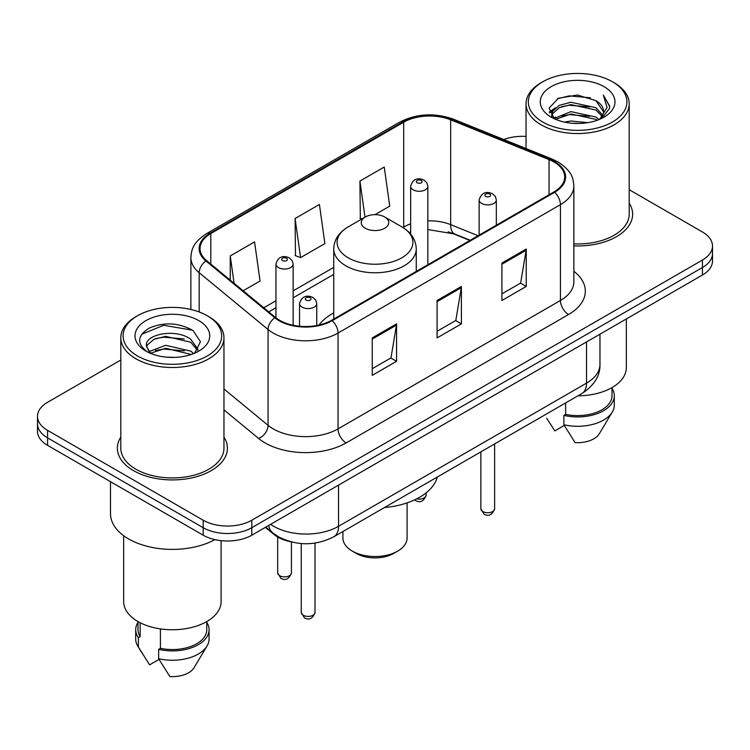 <?xml version="1.0" encoding="UTF-8"?>
<svg xmlns="http://www.w3.org/2000/svg" width="750" height="750" viewBox="0 0 750 750"><rect width="100%" height="100%" fill="white"/><g stroke="black" fill="none" stroke-linecap="round" stroke-linejoin="round"><path stroke-width="1.12" d="M333.741 312.928A60.75 35.072 0 0 0 319.003 325.059M469.894 240.45L452.213 233.306A45.844 26.466 0 0 0 448.116 231.825M290.316 541.678A34.388 19.856 180 0 1 273.909 534.403L265.369 527.362M120.806 360.019L47.569 402.3A34.388 19.856 0 0 0 37.5 416.344L37.5 431.316A34.388 19.856 0 0 0 47.569 445.35L203.184 535.191A34.388 19.856 0 0 0 251.813 535.191L702.431 275.025A34.388 19.856 0 0 0 712.5 260.991L712.5 253.5A34.388 19.856 0 0 1 702.431 267.544A34.388 19.856 0 0 0 712.5 253.5L712.5 246.019A34.388 19.856 0 0 0 702.431 231.975L629.194 189.694M37.5 416.344A34.388 19.856 0 0 0 47.569 430.378L203.184 520.219A34.388 19.856 0 0 0 251.813 520.219L251.813 527.7L702.431 267.544L251.813 527.7A34.388 19.856 0 0 1 203.184 527.7A34.388 19.856 0 0 0 251.813 527.7L251.813 535.191M47.569 430.378L47.569 437.859L203.184 527.7L47.569 437.859A34.388 19.856 0 0 1 37.5 423.825A34.388 19.856 0 0 0 47.569 437.859L47.569 445.35M120.806 437.109A55.013 31.763 0 0 0 117.366 448.163A55.013 31.763 0 0 0 133.481 470.616A55.013 31.763 0 0 0 193.434 477.506A55.013 31.763 0 0 0 227.4 448.163A55.013 31.763 0 0 0 223.959 437.109A55.013 31.763 0 0 1 227.4 448.163A55.013 31.763 0 0 1 193.434 477.506A55.013 31.763 0 0 1 133.481 470.616A55.013 31.763 0 0 1 117.366 448.163A55.013 31.763 0 0 1 120.806 437.109M553.95 161.981A36.675 21.178 180 0 1 564.694 176.953A36.675 21.178 180 0 1 553.95 191.925L331.556 320.325A36.675 21.178 180 0 1 275.578 317.494L206.691 260.691A36.675 21.178 180 0 1 200.053 248.541A36.675 21.178 180 0 1 210.797 233.569L403.697 122.203A36.675 21.178 180 0 1 450.666 119.831L549.056 159.6A36.675 21.178 180 0 1 553.95 161.981M554.597 161.606A37.594 21.703 0 0 0 549.581 159.169L451.191 119.4A37.594 21.703 0 0 0 403.041 121.828L210.15 233.194A37.594 21.703 0 0 0 205.941 260.991L274.828 317.794A37.594 21.703 0 0 0 332.203 320.691L554.597 192.3A37.594 21.703 0 0 0 554.597 161.606M372.244 337.913L372.244 375.347L396.562 361.312L396.562 323.878L372.244 337.913M372.244 368.709L390.975 357.9L396.459 325.125A9.169 5.297 -120 0 0 396.562 323.878M390.806 357.994L396.562 361.312M501.919 263.053L501.919 300.487L526.238 286.444L526.238 249.009L501.919 263.053M501.919 293.841L520.65 283.031L526.134 250.256A9.169 5.297 -120 0 0 526.238 249.009M520.481 283.125L526.238 286.444M437.081 300.478L437.081 337.913L461.4 323.878L461.4 286.444L437.081 300.478M437.081 331.275L455.812 320.466L461.297 287.691A9.169 5.297 -120 0 0 461.4 286.444M455.644 320.559L461.4 323.878M573.862 245.887A55.013 31.763 0 0 0 632.634 214.2A55.013 31.763 0 0 0 629.194 203.147A55.013 31.763 0 0 1 632.634 214.2A55.013 31.763 0 0 1 573.862 245.887M251.813 520.219L702.431 260.053A34.388 19.856 0 0 0 712.5 246.019M526.041 136.425A34.388 19.856 0 0 0 503.766 139.528M374.944 214.678L389.728 206.147L384.244 167.034L359.925 181.069L360.319 218.278M243.159 290.766L260.053 281.016L254.569 241.903L230.25 255.938L230.25 280.116M295.087 218.503L300.581 257.616L324.891 243.581L319.406 204.469L295.087 218.503L295.481 255.712M300.581 257.616L295.087 255.563M361.988 218.906L359.925 218.128M359.925 181.069L364.988 217.172M230.25 255.938L234.084 283.284M542.766 122.016A49.284 28.453 0 0 0 612.469 122.016A49.284 28.453 0 0 0 612.469 81.778L614.091 82.716A51.581 29.775 0 0 1 629.194 103.772A51.581 29.775 0 0 1 597.356 131.278A51.581 29.775 0 0 1 541.144 124.828A51.581 29.775 0 0 1 526.041 103.772A51.581 29.775 0 0 1 541.144 82.716L542.766 81.778A49.284 28.453 0 0 0 542.766 122.016M573.862 243.9A51.581 29.775 0 0 0 629.194 214.2L629.194 103.772M577.997 395.803A48.712 28.125 0 0 0 626.325 367.678L626.325 318.966M564.591 122.119L570.909 120.984L587.756 122.663M571.987 123.225L580.247 123.422M554.044 118.537L570.909 111.619L595.941 117.056L599.109 119.55M555.647 119.353L570.909 113.963L595.941 119.391L597.197 120.272M551.953 116.616L552.591 111.281L559.294 105.356L570.909 102.263L595.941 107.7L602.634 115.153M551.803 115.95L552.591 113.625L559.294 107.7L570.909 104.606L595.941 110.034L602.034 116.259M599.241 119.494A25.913 14.963 0 0 0 603.525 111.253A25.913 14.963 0 0 0 595.941 100.678L603.506 111.816M604.041 86.644A37.369 21.581 0 0 0 551.194 86.644A37.369 21.581 0 0 0 551.194 117.15A37.369 21.581 0 0 0 604.041 117.15A37.369 21.581 0 0 0 604.041 86.644M595.941 100.678L577.472 95.006L558.347 98.297L549.113 108.103L554.353 118.781M601.772 118.359L609.478 108.506L609.731 106.191L603.309 95.062L607.059 107.513L599.653 119.325M546.675 418.247L554.831 430.903L564.281 425.447M565.641 402.928L565.641 414.366A34.388 19.856 0 0 0 612 395.756L612 387.6M614.091 82.716L612.469 81.778A49.284 28.453 0 0 0 542.766 81.778M565.641 414.366L563.869 415.387L563.869 424.744L575.091 442.603A22.922 13.237 0 0 0 599.288 433.762L612.291 412.022A36.675 21.178 0 0 0 614.297 405.113L614.297 395.756A36.675 21.178 0 0 0 612 388.387M563.869 424.744A36.675 21.178 0 0 0 612.291 412.022M563.869 415.387A36.675 21.178 0 0 0 614.297 395.756M603.309 95.062L609.722 106.641M557.297 98.803L569.306 95.878L590.428 97.8M549.581 112.894L553.266 110.166M561.562 106.716L569.306 105.234L589.65 106.931M561.562 116.072L569.306 114.6L589.65 116.288M549.291 112.013L555.441 107.822M553.584 118.163L555.441 117.178M342.909 531.525L342.909 538.003A32.091 18.525 0 0 0 352.303 551.1L356.363 553.444A26.363 15.216 0 0 0 393.637 553.444L397.697 551.1A32.091 18.525 0 0 0 407.091 538.003L407.091 502.884M356.363 553.444L352.303 551.1A32.091 18.525 0 0 0 397.697 551.1M365.278 228.234A13.753 7.941 0 0 0 384.722 228.234A13.753 7.941 0 0 0 384.722 217.003L401.803 226.866A37.903 21.881 0 0 1 401.803 257.812A37.903 21.881 0 0 1 348.197 257.812A37.903 21.881 0 0 1 348.197 226.866C338.859 232.406 334.041 239.775 333.741 248.953A41.259 23.822 0 0 0 345.825 265.8A41.259 23.822 0 0 0 390.787 270.966A41.259 23.822 0 0 0 416.259 248.953C415.959 239.775 411.141 232.406 401.803 226.866L384.722 217.003A13.753 7.941 0 0 0 365.278 217.003A13.753 7.941 0 0 0 365.278 228.234M384.45 507.544A63.037 36.394 0 0 0 437.325 477.019M137.531 355.978A49.284 28.453 0 0 0 207.234 355.978A49.284 28.453 0 0 0 207.234 315.731L208.856 316.669A51.581 29.775 0 0 1 223.959 337.725A51.581 29.775 0 0 1 192.122 365.241A51.581 29.775 0 0 1 135.909 358.781A51.581 29.775 0 0 1 120.806 337.725A51.581 29.775 0 0 1 135.909 316.669L137.531 315.731A49.284 28.453 0 0 0 137.531 355.978M120.806 337.725L120.806 448.163A51.581 29.775 0 0 0 135.909 469.219A51.581 29.775 0 0 0 192.122 475.669A51.581 29.775 0 0 0 223.959 448.163L223.959 337.725M110.494 481.678L110.494 513.666A61.894 35.737 0 0 0 128.616 538.931A61.894 35.737 0 0 0 214.913 539.625M123.675 535.716L123.675 601.641A48.712 28.125 0 0 0 137.934 621.525A48.712 28.125 0 0 0 191.025 627.619A48.712 28.125 0 0 0 221.1 601.641L221.1 540.656M166.125 357.131L174.853 357.384M148.987 351.647L165.675 345.281L190.706 351.131L193.734 353.559M150.525 353.25L165.675 348.253L191.25 354.478M146.475 345.366L146.588 346.594L150.759 353.456M146.522 346.172C143.728 334.631 175.35 327.778 190.706 339.244L198.15 349.528M146.634 346.884L147.356 344.962L154.059 339.244L165.675 336.366L190.706 342.216L197.559 350.297M194.616 353.194L200.475 341.7L193.069 330.544C178.866 322.631 164.325 321.788 149.456 328.012C137.259 335.55 136.491 343.463 147.159 351.759L147.291 351.844M198.806 320.597A37.369 21.581 0 0 0 145.959 320.597A37.369 21.581 0 0 0 145.959 351.112A37.369 21.581 0 0 0 198.806 351.112A37.369 21.581 0 0 0 198.806 320.597M138 621.562L138 629.709A34.388 19.856 0 0 0 140.147 636.628L140.147 622.725M138 622.341A36.675 21.178 0 0 0 135.703 629.709L135.703 639.075A36.675 21.178 0 0 0 137.709 645.984A36.675 21.178 0 0 0 138.375 647.006L149.597 664.856L159.047 659.409M138.375 647.006L138.375 637.65L140.147 636.628M135.703 629.709A36.675 21.178 0 0 0 138.375 637.65M150.15 353.466L146.588 346.594M160.416 628.903L160.416 648.319A34.388 19.856 0 0 0 206.766 629.709L206.766 621.562M208.856 316.669L207.234 315.731A49.284 28.453 0 0 0 137.531 315.731M160.416 648.319L158.644 649.35L158.644 658.706L169.856 676.556A22.922 13.237 0 0 0 194.053 667.725L207.056 645.984A36.675 21.178 0 0 0 209.062 639.075L209.062 629.709A36.675 21.178 0 0 0 206.766 622.341M158.644 658.706A36.675 21.178 0 0 0 207.056 645.984M158.644 649.35A36.675 21.178 0 0 0 209.062 629.709M141.694 334.294L163.641 325.284L192.562 330.206M155.4 338.663L163.641 337.172L184.284 338.944M155.4 350.55L163.641 349.059L184.284 350.831M273.909 533.784L273.909 534.403M270.609 524.334A45.844 26.466 0 0 0 273.694 526.303A45.844 26.466 0 0 0 338.531 526.303L586.528 383.119A45.844 26.466 0 0 0 599.963 364.406C600.3 375.778 594.234 385.519 581.784 393.609L333.778 536.794A22.922 13.237 60 0 0 338.531 526.303L338.531 485.128M586.528 341.944L586.528 383.119A22.922 13.237 60 0 1 581.784 393.609M268.753 525.413A22.922 15.328 129.5 0 0 272.747 532.866L265.791 527.119M702.431 275.025L702.431 260.053M203.184 535.191L203.184 520.219M573.862 271.275A57.309 33.084 180 0 1 568.538 314.522L346.144 442.922A11.466 6.619 60 0 1 338.044 428.878L560.438 300.478A45.844 26.466 0 0 0 573.862 281.766L573.862 185.934A45.844 26.466 180 0 1 560.438 204.647A11.466 6.619 -120 0 0 554.597 192.3M346.144 442.922A57.309 33.084 180 0 1 265.097 442.922A57.309 33.084 180 0 1 258.675 438.497L223.959 409.875M274.828 317.794A11.466 7.669 129.5 0 0 268.069 329.513L268.069 425.344A45.844 26.466 0 0 0 273.206 428.878A45.844 26.466 0 0 0 338.044 428.878L338.044 333.047A45.844 26.466 180 0 1 268.069 329.513L199.172 272.709A45.844 26.466 180 0 1 190.884 257.531L190.884 309.478M573.862 185.934C573.122 178.059 572.391 171.506 558.066 161.972L552.038 159.047A11.466 5.372 112 0 0 549.581 159.169M552.038 159.047L453.647 119.269C434.662 112.556 416.634 113.531 399.581 122.194A11.466 6.619 60 0 1 403.041 121.828M210.15 233.194A11.466 6.619 -120 0 0 206.691 233.559C192.787 242.681 191.522 249.544 190.884 257.531M205.941 260.991A11.466 7.669 129.5 0 0 199.172 272.709L199.172 311.972M453.647 119.269A11.466 5.372 112 0 0 451.191 119.4M332.203 320.691A11.466 6.619 60 0 1 338.044 333.047L560.438 204.647L560.438 300.478A11.466 6.619 60 0 0 568.538 314.522M223.959 388.978L268.069 425.344A11.466 7.669 -50.5 0 1 258.675 438.497M210.797 233.569L210.797 264.075M549.056 159.6L549.056 194.756M450.666 119.831L450.666 224.644A36.675 21.178 0 0 0 427.847 220.838M478.078 235.725L450.666 224.644A20.634 9.666 -68 0 0 454.762 234.019L427.847 229.556M410.653 223.866A36.675 21.178 0 0 0 403.697 227.016L402.863 227.494M403.697 122.203L403.697 227.016A20.634 11.916 60 0 1 403.669 228.009M333.741 267.403L293.147 290.841M275.953 300.769L263.803 307.781M437.081 301.669L461.297 287.691M501.919 264.234L526.134 250.256M372.244 339.103L396.459 325.125M494.616 508.753C492.347 514.941 488.831 516.75 484.059 514.191L480.862 508.753A6.881 3.975 0 0 0 482.869 511.566A6.881 3.975 0 0 0 490.369 512.428A6.881 3.975 0 0 0 494.616 508.753L494.616 443.944M481.659 203.438A8.597 4.959 180 0 1 479.137 199.922C481.341 192.872 485.831 190.828 492.628 193.791L495.403 196.509L496.331 199.922A8.597 4.959 180 0 1 491.025 204.516A8.597 4.959 180 0 1 481.659 203.438M489.759 194.081A2.869 1.65 0 0 0 485.709 194.081A2.869 1.65 0 0 0 485.709 196.416A2.869 1.65 0 0 0 489.759 196.416A2.869 1.65 0 0 0 489.759 194.081M315.009 612.45C312.75 618.628 309.234 620.447 304.462 617.878L301.256 612.45A6.881 3.975 0 0 0 303.272 615.253A6.881 3.975 0 0 0 310.772 616.116A6.881 3.975 0 0 0 315.009 612.45L315.009 543.103M302.062 307.125A8.597 4.959 180 0 1 299.541 303.619C301.734 296.559 306.234 294.516 313.031 297.488L315.806 300.206L316.734 303.619A8.597 4.959 180 0 1 311.428 308.203A8.597 4.959 180 0 1 302.062 307.125M310.162 297.769A2.869 1.65 0 0 0 306.112 297.769A2.869 1.65 0 0 0 306.112 300.103A2.869 1.65 0 0 0 310.162 300.103A2.869 1.65 0 0 0 310.162 297.769M416.728 498.834A6.881 3.975 0 0 0 426.131 495.141C423.863 501.328 420.347 503.137 415.575 500.569L414.591 499.875M427.847 264.731L427.847 186.309A8.597 4.959 180 0 1 422.541 190.894A8.597 4.959 180 0 1 413.175 189.816A8.597 4.959 180 0 1 410.653 186.309L410.653 234.15M417.225 182.803A2.869 1.65 0 0 0 421.275 182.803A2.869 1.65 0 0 0 421.275 180.459A2.869 1.65 0 0 0 417.225 180.459A2.869 1.65 0 0 0 417.225 182.803M279.684 575.719A6.881 3.975 0 0 0 287.184 576.581A6.881 3.975 0 0 0 291.431 572.906C289.163 579.094 285.647 580.903 280.875 578.344L277.678 572.906A6.881 3.975 0 0 0 279.684 575.719M293.147 325.256L293.147 264.075A8.597 4.959 180 0 1 287.841 268.659A8.597 4.959 180 0 1 278.475 267.591A8.597 4.959 180 0 1 275.953 264.075L275.953 317.794M282.525 260.569A2.869 1.65 0 0 0 286.575 260.569A2.869 1.65 0 0 0 286.575 258.225A2.869 1.65 0 0 0 282.525 258.225A2.869 1.65 0 0 0 282.525 260.569M333.778 536.794C315.338 546.066 296.887 546.066 278.438 536.794L272.747 532.866M599.963 364.406L599.963 334.191M399.581 122.194L206.691 233.559M410.653 231.956L409.069 232.406M333.741 274.387L293.147 297.816M275.953 307.744L268.781 311.887M470.222 240.262L454.762 234.019M551.709 116.344L551.709 114.778M526.041 148.537L526.041 103.772M416.259 271.416L416.259 248.953M333.741 319.059L333.741 248.953M365.278 217.003L348.197 226.866M141.441 652.209L137.709 645.984M480.862 508.753L480.862 451.884M479.137 235.116L479.137 199.922M496.331 225.188L496.331 199.922M301.256 612.45L301.256 543.553M299.541 326.231L299.541 303.619M316.734 325.528L316.734 303.619M426.131 495.141L426.131 492.844M427.847 186.309L426.919 182.897L424.144 180.178C420.609 178.481 413.203 176.719 410.653 186.309M291.431 572.906L291.431 541.969M293.147 264.075L292.219 260.663L289.444 257.944C285.909 256.247 278.503 254.484 275.953 264.075M277.678 572.906L277.678 537.009"/></g></svg>
